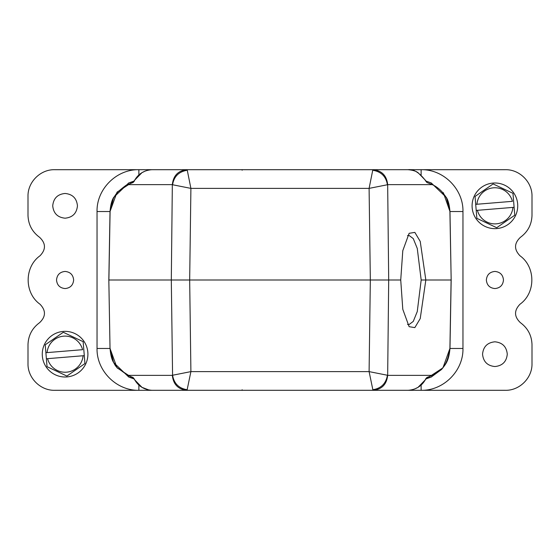 <?xml version="1.0" encoding="UTF-8"?>
<svg xmlns="http://www.w3.org/2000/svg" width="560" height="560" viewBox="0 0 560 560"><rect width="100%" height="100%" fill="white"/><g stroke="black" fill="none" stroke-linecap="round" stroke-linejoin="round"><path stroke-width="0.84" d="M66.955 376.922A22.82 22.82 0 0 1 42.343 356.041A22.82 22.82 0 0 1 63.217 331.429A22.82 22.82 0 0 1 87.836 352.303A22.82 22.82 0 0 1 66.955 376.922M84.294 355.649L83.16 341.852A21.875 21.875 0 0 0 82.978 341.593L63.448 332.36A21.875 21.875 0 0 0 63.14 332.388L45.381 344.687A21.875 21.875 0 0 0 45.248 344.967L45.885 352.702L82.586 349.685A18.067 18.067 0 0 0 47.089 352.597L45.885 352.702L47.019 366.499A21.875 21.875 0 0 0 47.194 366.751L66.724 375.984A21.875 21.875 0 0 0 67.032 375.956L84.791 363.664A21.875 21.875 0 0 0 84.924 363.377L84.294 355.649L83.083 355.747L84.294 355.649M46.382 358.764L83.083 355.747A18.067 18.067 0 0 1 47.586 358.666L46.382 358.764M496.783 228.571A22.82 22.82 0 0 1 472.164 207.697A22.82 22.82 0 0 1 493.045 183.078A22.82 22.82 0 0 1 517.657 203.959A22.82 22.82 0 0 1 496.783 228.571M514.115 207.298L512.981 193.501A21.875 21.875 0 0 0 512.806 193.249L493.276 184.016A21.875 21.875 0 0 0 492.968 184.044L475.209 196.336A21.875 21.875 0 0 0 475.076 196.623L475.706 204.351L512.414 201.334A18.067 18.067 0 0 0 476.917 204.253L475.706 204.351L476.84 218.148A21.875 21.875 0 0 0 477.022 218.407L496.552 227.64A21.875 21.875 0 0 0 496.86 227.612L514.619 215.313A21.875 21.875 0 0 0 514.752 215.033L514.115 207.298L512.911 207.403L514.115 207.298M476.21 210.42L512.911 207.403A18.067 18.067 0 0 1 477.414 210.315L476.21 210.42M205.24 390.306L151.991 390.306L187.026 390.306L190.904 371.616L369.096 371.616L372.974 390.306L408.009 390.306L354.76 390.306L408.009 390.306C416.017 389.732 421.904 386.029 425.656 379.19L425.516 379.582M352.667 390.306L319.676 390.313M242.137 389.767L242.137 390.313L54.628 390.306C40.397 390.642 27.671 377.916 28 363.685L28 344.659C28.308 335.475 32.158 328.16 39.557 322.707C45.913 316.701 46.067 310.534 40.005 304.22C24.213 292.978 24.213 267.022 40.005 255.78C46.067 249.466 45.913 243.299 39.557 237.293C32.158 231.84 28.308 224.525 28 215.341L28 196.315C27.671 182.084 40.397 169.358 54.628 169.694L138.873 169.694L138.873 174.951M213.577 390.306L207.214 390.306M372.729 389.746C381.073 388.437 385.973 383.607 387.422 375.249L369.096 371.616L370.328 280L400.729 280L402.787 250.712L409.129 233.31L414.841 232.393L420.231 241.416L425.831 280L451.108 280L449.911 348.271C446.544 370.986 438.347 370.545 432.264 375.361L426.874 377.524L425.523 379.064L431.221 377.055A1.904 1.82 -114.8 0 0 432.264 375.361L387.667 375.361C386.666 384.454 381.773 389.438 372.974 390.306L187.026 390.306C178.227 389.438 173.334 384.454 172.333 375.361L172.578 375.249C174.027 383.607 178.927 388.437 187.271 389.746M425.656 379.19L426.874 377.524M134.344 379.19L133.126 377.524L134.344 379.19C138.103 386.029 143.99 389.739 151.991 390.306M110.089 348.271C111.671 359.233 114.331 365.911 118.076 368.298L127.736 375.361L128.779 377.055L134.477 379.064L128.779 377.055L113.589 362.474L110.019 348.271L108.829 280L110.019 211.729L113.68 197.344L128.779 182.945A1.904 1.82 65.2 0 0 127.736 184.639C127.624 183.967 124.397 186.319 118.076 191.702C116.249 193.669 114.674 195.951 113.337 198.562L111.272 203.833C110.74 204.617 109.858 212.079 110.089 211.729L108.892 280L171.304 280L172.578 375.249L190.904 371.616L189.672 280L370.328 280L369.096 188.384L372.729 170.254C381.15 171.612 386.05 176.442 387.422 184.751L369.096 188.384L190.904 188.384L172.578 184.751C173.964 176.456 178.857 171.626 187.271 170.254L190.904 188.384L189.672 280L171.304 280L172.333 184.639C173.334 175.546 178.227 170.562 187.026 169.694L151.991 169.694C143.983 170.268 138.096 173.971 134.344 180.81L134.484 180.418M425.95 378.959L442.939 367.857L449.981 348.271C448.854 361.655 445.186 364.651 441.574 369.453L431.221 377.055L425.523 379.064L426.083 378.777L425.544 379.61L418.054 387.317L414.463 389.074M172.333 375.361L127.736 375.361L133.126 377.524M187.271 170.254L187.026 169.694L372.974 169.694L372.729 170.254M251.685 390.306L266.84 390.306M293.16 390.306L308.315 390.306M351.106 390.313L421.127 390.306C443.492 390.831 463.484 370.839 462.959 348.474L462.959 211.533C463.477 189.168 443.485 169.176 421.12 169.694L351.316 169.687M354.76 169.694L372.974 169.694C381.773 170.562 386.666 175.546 387.667 184.639L388.696 280L387.667 375.361M407.505 324.394L408.856 324.695L413.266 321.412L417.263 311.57L421.176 280L417.263 248.43L413.266 238.588L408.856 235.305L407.498 235.62M421.176 280L425.831 280L420.231 318.584L414.841 327.607L409.129 326.683L402.787 309.295L400.729 280M443.324 192.64L449.974 211.533L451.171 280L449.911 211.729L451.171 280L449.911 348.271M110.019 348.271L108.829 280L110.026 348.467L117.047 367.836L134.064 378.959M207.326 169.694L213.612 169.694M346.381 169.694L352.667 169.694M319.662 169.687L346.353 169.694M230.811 169.687L242.137 169.687L242.137 170.233M503.475 280C502.957 274.806 500.108 271.957 494.914 271.439C489.72 271.957 486.864 274.806 486.353 280C486.864 285.194 489.72 288.043 494.914 288.561C500.108 288.043 502.957 285.194 503.475 280M507.276 354.172C506.534 346.675 502.411 342.552 494.914 341.81C487.41 342.552 483.294 346.675 482.552 354.172C483.294 361.676 487.41 365.799 494.914 366.534C502.411 365.799 506.534 361.676 507.276 354.172M421.12 174.951L421.12 169.694L505.372 169.694C519.603 169.358 532.329 182.084 532 196.315L532 215.341C531.692 224.525 527.842 231.84 520.443 237.293C514.087 243.299 513.933 249.466 519.995 255.78C535.787 267.022 535.787 292.978 519.995 304.22C513.933 310.534 514.087 316.701 520.443 322.707C527.842 328.16 531.692 335.475 532 344.659L532 363.685C532.329 377.916 519.603 390.642 505.372 390.306L421.127 390.306L421.127 385.049M73.647 280C73.136 274.806 70.28 271.957 65.086 271.439C59.892 271.957 57.043 274.806 56.525 280C57.043 285.194 59.892 288.043 65.086 288.561C70.28 288.043 73.136 285.194 73.647 280M77.448 205.828C76.706 198.324 72.59 194.201 65.086 193.466C57.589 194.201 53.466 198.324 52.724 205.828C53.466 213.325 57.589 217.448 65.086 218.19C72.59 217.448 76.706 213.325 77.448 205.828M108.829 280L110.026 211.526L97.041 211.526L97.041 348.467C96.523 370.832 116.515 390.824 138.88 390.306L138.88 385.049M425.656 180.81L426.874 182.476L425.656 180.81C419.58 172.718 413.693 169.015 408.009 169.694L408.009 169.694C412.573 170.086 415.919 171.08 418.033 172.669L425.544 180.397M426.874 182.476L432.264 184.639C435.631 186.123 438.851 188.475 441.924 191.702C445.13 196.035 448.791 198.674 449.911 211.729M172.333 184.639L127.736 184.639L133.126 182.476L134.344 180.81M133.126 182.476L134.477 180.936L128.779 182.945L134.477 180.936L133.917 181.223L134.456 180.39L141.946 172.683L145.537 170.926M449.981 211.729L446.39 197.477L431.221 182.945L425.523 180.936L431.221 182.945L432.264 184.639L387.667 184.639M431.347 183.015L425.936 181.041M97.041 211.526C96.509 189.161 116.508 169.162 138.873 169.694L151.991 169.694M134.05 181.041L117.061 192.143L110.026 211.526M293.16 169.694L250.782 169.694M309.218 169.694L308.315 169.694M187.026 390.306L372.974 390.306M187.026 169.694L372.974 169.694M451.171 280L449.981 348.271M449.974 348.474L462.959 348.474M97.041 348.467L110.026 348.467M449.974 211.533L462.959 211.533M329.546 390.313L329.182 390.313M325.808 390.32L323.092 390.32M242.137 390.313L240.345 390.313M235.186 390.32L232.932 390.32M230.853 390.313L230.454 390.313M214.319 390.306L212.926 390.313M208.782 390.313L207.263 390.306M149.058 390.047L141.967 387.331L134.456 379.603M110.04 348.271C110.586 354.942 111.776 359.674 113.61 362.46M345.779 169.694L347.158 169.687M324.828 169.68L327.068 169.68M329.147 169.687L329.546 169.687M234.206 169.68L236.901 169.68M240.324 169.687L242.137 169.687M207.27 169.694L209.545 169.687M212.989 169.687L214.2 169.694M449.96 211.729C449.47 205.226 448.273 200.48 446.362 197.484M110.04 211.729C110.509 205.275 111.734 200.487 113.701 197.351"/></g></svg>
